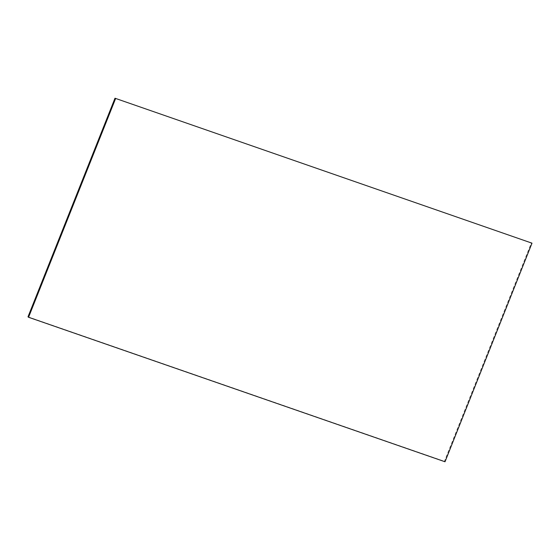 <?xml version="1.0" encoding="UTF-8"?>
<svg xmlns="http://www.w3.org/2000/svg" width="560" height="560" viewBox="0 0 560 560"><rect width="100%" height="100%" fill="white"/><g stroke="black" fill="none" stroke-linecap="round" stroke-linejoin="round"><path stroke-width="0.42" stroke-dasharray="2.8 2.1" d="M445.011 461.769L444.444 461.328L531.433 242.732M28 316.827L444.444 461.328"/><path stroke-width="0.84" d="M532 243.173L114.989 98.231L28 316.827L28.567 317.268L445.011 461.769L532 243.173L114.989 98.231M115.556 98.672L28.567 317.268"/></g></svg>
